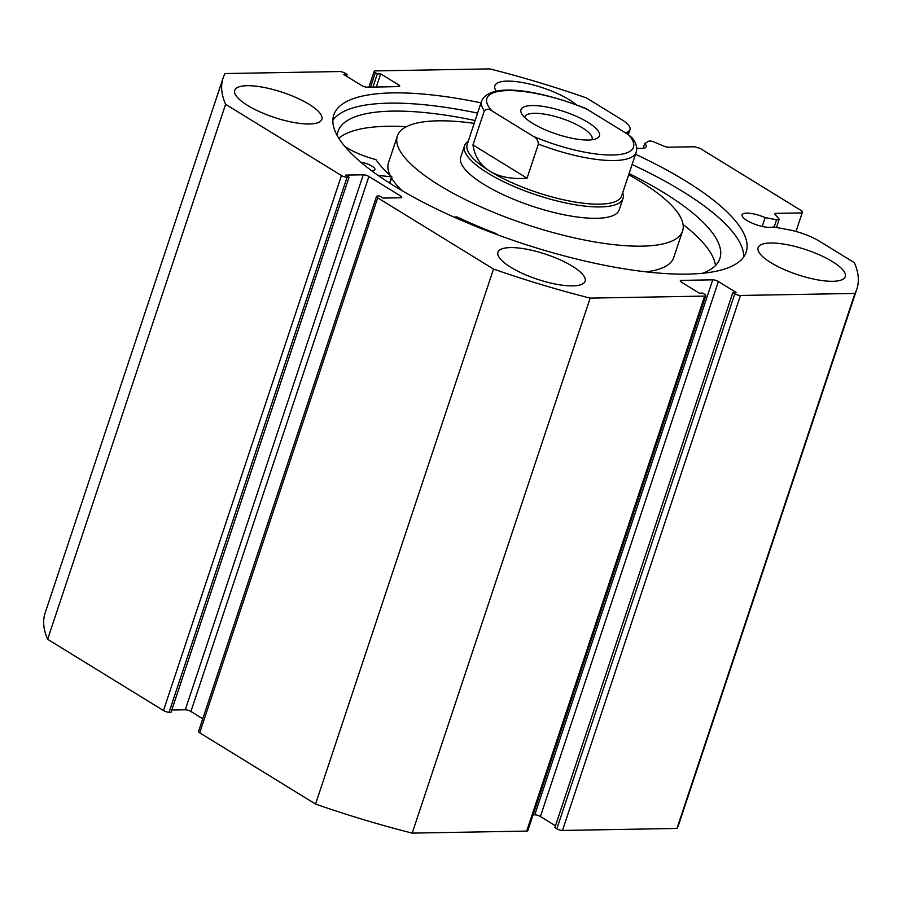 <?xml version="1.0" encoding="UTF-8"?>
<svg xmlns="http://www.w3.org/2000/svg" width="902" height="902" viewBox="0 0 902 902"><rect width="100%" height="100%" fill="white"/><g stroke="black" fill="none" stroke-linecap="round" stroke-linejoin="round"><path stroke-width="1.35" d="M562.487 830.46A4.172 1.195 -161.6 0 1 556.861 828.769L734.826 293.77A4.172 1.195 18.4 0 0 740.463 295.461L562.487 830.46L676.962 828.442A333.988 95.973 -161.6 0 0 678.924 823.921L856.9 288.922A333.988 95.973 -161.6 0 0 854.363 262.696L819.501 241.262A31.164 8.952 18.4 0 0 788.292 229.694L773.172 226.898A17.115 4.916 -161.6 0 1 769.958 227.394A17.115 4.916 -161.6 0 1 751.445 222.839A17.115 4.916 -161.6 0 1 742.109 214.856A17.115 4.916 -161.6 0 1 746.743 213.12A17.115 4.916 -161.6 0 1 765.155 217.63L776.543 219.738A4.172 1.195 18.4 0 0 777.986 219.874A4.172 1.195 18.4 0 0 779.114 219.457A4.172 1.195 18.4 0 0 778.888 218.825L775.066 214.417A4.172 1.195 -161.6 0 1 774.841 213.785A4.172 1.195 -161.6 0 1 775.968 213.357L775.461 214.868M636.688 148.041A17.115 4.916 18.4 0 0 641.57 148.447A17.115 4.916 18.4 0 0 646.204 146.71A17.115 4.916 18.4 0 0 644.716 143.553L648.797 141.174A4.172 1.195 18.4 0 1 653.882 141.952L664.233 146.259A4.172 1.195 -161.6 0 0 668.405 147.218L694.596 146.755L700.223 148.447L802.126 211.113L802.16 212.906L775.968 213.357M643.126 148.334L644.716 143.553M332.861 120.282A217.303 62.441 -161.6 0 1 389.247 103.144A217.303 62.441 -161.6 0 1 477.609 113.111M635.504 154.265A217.303 62.441 -161.6 0 1 746.179 252.086A217.303 62.441 -161.6 0 1 687.313 274.107A217.303 62.441 -161.6 0 1 452.252 216.311A217.303 62.441 -161.6 0 1 333.796 114.904A217.303 62.441 -161.6 0 1 392.652 92.895A217.303 62.441 -161.6 0 1 481.014 102.862M309.431 123.991A45.923 13.192 -161.6 0 1 259.753 111.78A45.923 13.192 -161.6 0 1 234.723 90.358A45.923 13.192 -161.6 0 1 247.159 85.701A45.923 13.192 -161.6 0 1 296.837 97.912A45.923 13.192 -161.6 0 1 321.867 119.346A45.923 13.192 -161.6 0 1 309.431 123.991M572.669 285.878A45.923 13.192 -161.6 0 1 522.991 273.667A45.923 13.192 -161.6 0 1 497.96 252.233A45.923 13.192 -161.6 0 1 510.397 247.588A45.923 13.192 -161.6 0 1 560.074 259.799A45.923 13.192 -161.6 0 1 585.116 281.232A45.923 13.192 -161.6 0 1 572.669 285.878M496.224 91.158A45.923 13.192 -161.6 0 1 494.86 85.769A45.923 13.192 -161.6 0 1 507.296 81.112A45.923 13.192 -161.6 0 1 576.265 104.745M832.817 281.3A45.923 13.192 -161.6 0 1 783.139 269.078A45.923 13.192 -161.6 0 1 758.097 247.655A45.923 13.192 -161.6 0 1 770.545 242.999A45.923 13.192 -161.6 0 1 820.222 255.221A45.923 13.192 -161.6 0 1 845.253 276.643A45.923 13.192 -161.6 0 1 832.817 281.3M526.678 831.092L704.654 296.093A4.172 1.195 18.4 0 0 705.781 295.664L527.817 830.663A4.172 1.195 -161.6 0 1 526.678 831.092L412.203 833.11A333.988 95.973 -161.6 0 1 315.553 804.065L199.714 732.819A4.172 1.195 -161.6 0 1 198.541 731.454L376.517 196.456A4.172 1.195 18.4 0 0 377.679 197.82L199.714 732.819M190.92 711.486A4.172 1.195 18.4 0 0 185.293 709.795L363.258 174.796A4.172 1.195 -161.6 0 1 368.895 176.488L190.92 711.486L202.77 718.77M171.786 710.032L185.293 709.795M169.102 712.23L171.064 712.197L349.04 177.198L347.078 177.232L169.102 712.23A4.172 1.195 -161.6 0 1 163.476 710.539L47.637 639.304A333.988 95.973 -161.6 0 1 45.1 613.078L223.076 78.079A333.988 95.973 -161.6 0 1 225.038 73.558L339.513 71.54A4.172 1.195 18.4 0 1 345.139 73.231L347.123 74.449L343.763 74.505L361.601 85.476A4.172 1.195 -161.6 0 0 367.227 87.167L398.56 86.615A4.172 1.195 -161.6 0 0 399.687 86.186A4.172 1.195 -161.6 0 0 398.526 84.822L380.689 73.863L377.329 73.919L375.356 72.701L370.553 87.111M734.826 293.77L732.852 292.552L554.877 827.551L556.861 828.769M540.399 816.524A4.172 1.195 18.4 0 0 534.773 814.833L712.749 279.834A4.172 1.195 -161.6 0 1 718.375 281.525L540.399 816.524L555.463 825.792M533.071 814.867L534.773 814.833M704.654 296.093L590.179 298.111A333.988 95.973 -161.6 0 1 493.529 269.055L377.679 197.82M705.781 295.664A4.172 1.195 18.4 0 0 704.62 294.3L702.635 293.082L699.287 293.139L681.45 282.168A4.172 1.195 -161.6 0 1 680.288 280.804A4.172 1.195 -161.6 0 1 681.416 280.387L680.942 281.819M712.749 279.834L681.416 280.387M732.852 292.552L736.201 292.485L718.375 281.525M856.9 288.922A333.988 95.973 -161.6 0 1 854.938 293.443L740.463 295.461M368.929 87.133L374.183 71.337A4.172 1.195 18.4 0 1 375.322 70.908L489.797 68.89A333.988 95.973 -161.6 0 1 586.447 97.935L621.309 119.38A31.164 8.952 -161.6 0 1 630.002 129.584A31.164 8.952 -161.6 0 1 628.401 131.365L625.65 132.966M374.183 71.337A4.172 1.195 18.4 0 0 375.356 72.701M163.476 710.539L341.452 175.54L225.613 104.294A333.988 95.973 -161.6 0 1 223.076 78.079M341.452 175.54A4.172 1.195 18.4 0 0 347.078 177.232M363.258 174.796L345.635 175.101L349.04 177.198M399.992 197.786L400.589 195.982L368.895 176.488M400.589 195.982A4.172 1.195 -161.6 0 1 401.762 197.346A4.172 1.195 -161.6 0 1 400.623 197.775L383 198.079L379.607 195.993L377.645 196.027A4.172 1.195 18.4 0 0 376.517 196.456M315.553 804.065L493.529 269.055M676.962 828.442L854.938 293.443M590.179 298.111L412.203 833.11M225.613 104.294L47.637 639.304M795.981 231.476L802.16 212.906M347.123 74.449L346.537 76.208M380.689 73.863L376.314 87.009M377.329 73.919L372.954 87.066M632.099 164.502A217.303 62.441 -161.6 0 1 743.699 256.957M762.224 226.447L765.155 217.63M454.067 217.123L456.919 216.875A173.669 49.903 18.4 0 0 495.807 233.438L496.404 233.889A35.37 10.159 18.4 0 0 496.314 234.125A35.37 10.159 18.4 0 0 496.269 234.306L496.269 234.317M360.811 162.18A10.441 2.999 -161.6 0 1 370.745 165.461A10.441 2.999 -161.6 0 1 374.905 169.587A10.441 2.999 -161.6 0 1 372.075 170.647A10.441 2.999 -161.6 0 1 371.489 170.647M715.5 265.504A201.214 57.818 18.4 0 0 683.062 224.485M406.441 126.708A201.214 57.818 18.4 0 0 387.465 126.291A201.214 57.818 18.4 0 0 338.825 138.288M702.681 273.25A201.214 57.818 18.4 0 0 719.864 258.524A201.214 57.818 18.4 0 0 629.089 173.567M475.14 120.518A201.214 57.818 18.4 0 0 392.517 111.115A201.214 57.818 18.4 0 0 338.013 131.5A201.214 57.818 18.4 0 0 337.201 135.525M344.767 146.361A35.37 10.159 18.4 0 0 375.277 159.406L376.145 159.857A173.669 49.903 18.4 0 0 391.818 176.837L378.141 175.439M532.484 123.281A41.334 11.873 -161.6 0 1 521.649 113.72A41.334 11.873 -161.6 0 1 541.279 106.143A41.334 11.873 -161.6 0 1 587.878 122.3A41.334 11.873 -161.6 0 1 596.47 138.615A41.334 11.873 -161.6 0 1 532.484 123.281M591.881 139.776A35.482 10.193 18.4 0 0 592.084 139.303A35.482 10.193 18.4 0 0 582.185 127.678A35.482 10.193 18.4 0 0 546.883 114.554A35.482 10.193 18.4 0 0 524.738 116.899A35.482 10.193 18.4 0 0 524.626 117.395M481.668 100.889C490.88 81.214 541.865 91.136 584.981 108.161L587.078 109.255A77.234 22.189 18.4 0 0 507.815 90.583A77.234 22.189 18.4 0 0 491.973 110.923C489.222 108.702 486.674 108.657 484.329 110.788A81.406 23.396 -161.6 0 1 481.668 100.889L467.157 144.523A81.406 23.396 18.4 0 0 489.854 171.177A81.406 23.396 18.4 0 0 570.865 201.293A81.406 23.396 18.4 0 0 621.647 195.914L636.169 152.28A81.406 23.396 -161.6 0 1 538.404 144.049C538.032 140.238 536.318 137.668 533.285 136.326A77.234 22.189 18.4 0 0 612.548 154.997A77.234 22.189 18.4 0 0 628.39 134.657L632.122 137.859C635.391 141.806 636.902 145.842 636.654 149.969L636.169 152.28M468.206 141.355A83.503 23.993 18.4 0 0 464.541 145.763A83.503 23.993 18.4 0 0 487.824 173.105A83.503 23.993 18.4 0 0 570.91 203.987A83.503 23.993 18.4 0 0 623 198.474A83.503 23.993 18.4 0 0 622.707 192.757M484.329 110.788L472.964 144.94C474.677 156.463 480.304 165.201 489.854 171.177C499.539 177.029 511.941 179.374 527.05 178.201L538.404 144.049M491.973 110.923L533.285 136.326M472.964 144.94L527.05 178.201M587.078 109.255L628.39 134.657M464.541 145.763L460.753 157.14A83.503 23.993 18.4 0 0 507.138 196.489A83.503 23.993 18.4 0 0 619.212 209.85L623 198.474M474.193 123.349A150.296 43.183 18.4 0 0 397.376 136.055L388.536 162.619A150.296 43.183 18.4 0 0 390.092 175.315M391.569 178.055A150.296 43.183 18.4 0 0 402.044 190.649M397.376 136.055A150.296 43.183 18.4 0 0 480.867 206.885A150.296 43.183 18.4 0 0 682.6 230.935A150.296 43.183 18.4 0 0 628.694 174.751M646.159 271.852A150.296 43.183 18.4 0 0 673.76 257.498L682.6 230.935M774.096 227.067L776.543 219.738M397.917 86.626L398.526 84.822M627.488 134.105L628.401 131.365M391.513 177.085L389.54 183.027M628.322 134.612L630.002 129.584M776.442 227.507L779.114 219.457M391.919 177.006L389.844 183.23"/></g></svg>
